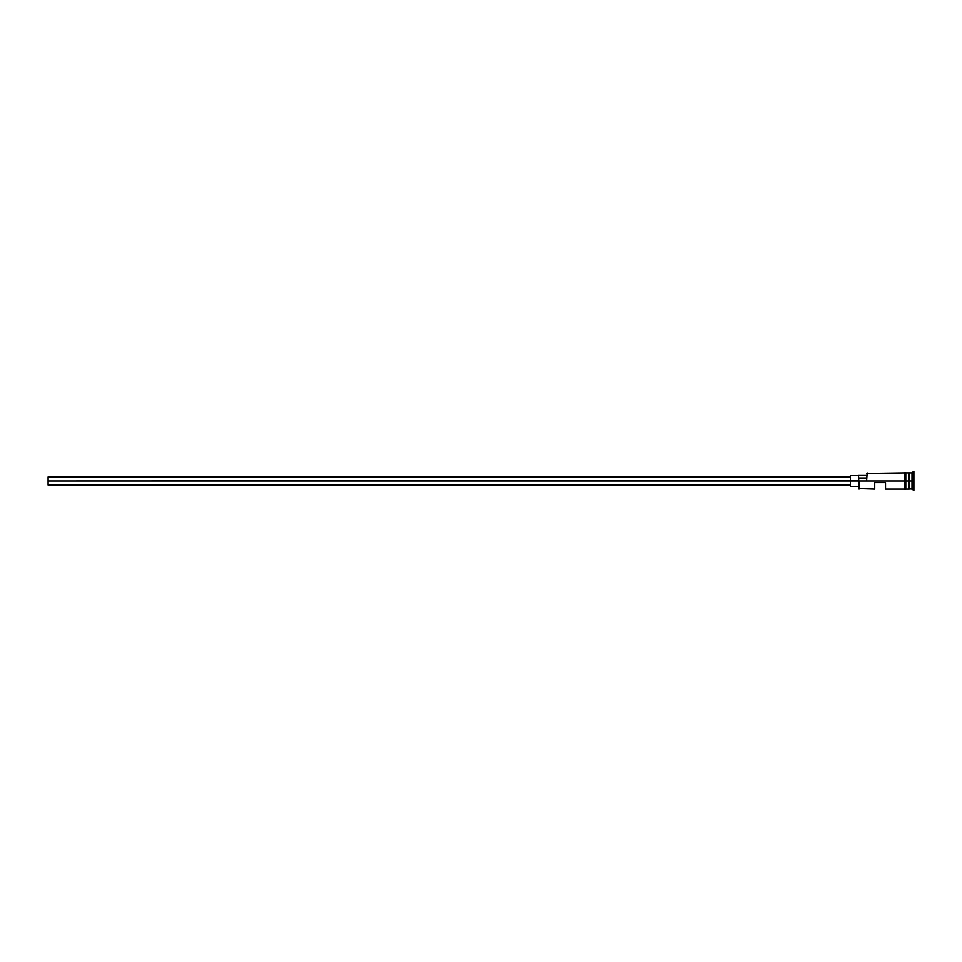 <?xml version="1.0" encoding="UTF-8"?>
<svg xmlns="http://www.w3.org/2000/svg" width="962" height="962" viewBox="0 0 962 962"><rect width="100%" height="100%" fill="white"/><g stroke="black" fill="none" stroke-linecap="round" stroke-linejoin="round"><path stroke-width="1.44" d="M859.066 481L858.525 488.564L858.525 480.723L48.1 481L48.1 485.052L48.1 481L850.42 481L850.42 486.399L850.42 481L858.525 481L858.525 478.006L866.63 478.006L858.525 478.006L858.525 475.456L859.066 489.105L859.066 481L904.448 481L859.066 481M913.9 490.452L912.012 489.105L908.765 488.828L908.765 481L908.501 489.105L908.501 472.895L909.042 488.828L909.306 472.895L909.306 489.105L909.306 481L912.012 481L912.012 489.105L912.012 481L909.306 481L909.306 472.895L912.012 472.895L912.012 481L912.012 472.895L913.359 471.548L913.359 481L912.012 481L913.359 481L913.359 490.452L913.9 471.548L913.9 490.452L913.9 471.548M874.735 489.105L874.735 482.623L885.533 482.623L885.533 489.105L885.533 482.623L874.735 482.623L874.735 489.105L858.525 488.564M905.795 489.105L908.501 489.105L908.501 481L904.448 481L904.448 489.237L905.795 489.237L905.795 472.763L904.448 472.763L904.448 481L908.501 481L908.501 472.895L905.795 472.895M866.63 480.723L867.171 472.895L866.63 480.723M905.795 489.081L905.795 472.919M904.448 472.919L904.448 489.081M850.42 475.601L850.42 481L850.42 475.601L858.525 475.601M48.1 476.948L48.1 481L48.1 476.948L850.42 476.948M850.42 485.052L48.1 485.052M858.525 486.399L850.42 486.399M904.448 489.105L885.533 489.105M904.448 472.895L866.63 473.436M858.525 475.456L866.63 475.456"/></g></svg>
